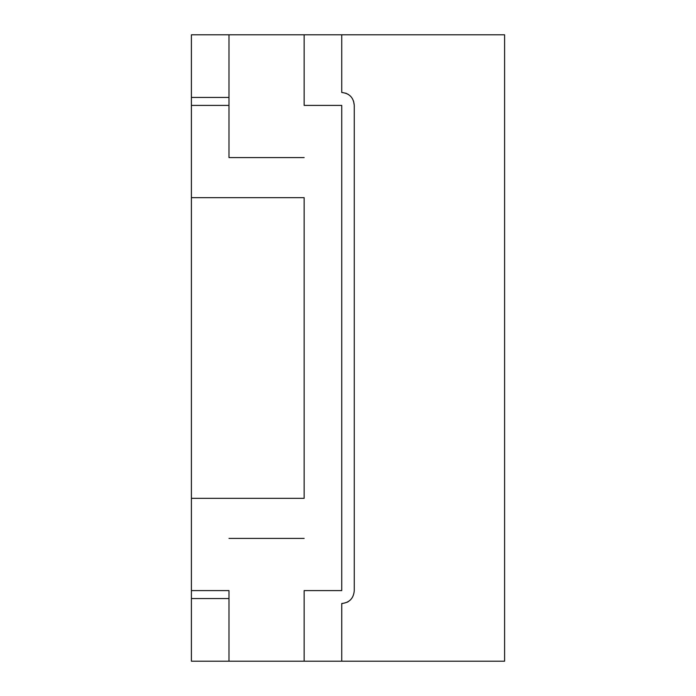 <?xml version="1.0" encoding="UTF-8"?>
<svg xmlns="http://www.w3.org/2000/svg" width="696" height="696" viewBox="0 0 696 696"><rect width="100%" height="100%" fill="white"/><g stroke="black" fill="none" stroke-linecap="round" stroke-linejoin="round"><path stroke-width="1.04" d="M191.4 498.336L191.4 197.664L304.152 197.664L304.152 498.336L191.4 498.336L191.4 590.6L228.984 590.6L228.984 661.2L191.4 661.2L191.4 598.56L228.984 598.56M191.4 97.44L191.4 105.401L228.984 105.401L228.984 157.592L228.984 34.8L191.4 34.8L191.4 97.44L228.984 97.44M191.4 590.6L191.4 598.56M304.152 105.401L341.736 105.401L341.736 590.6L341.736 105.401L304.152 105.401L304.152 34.8L304.152 105.401M304.152 590.6L304.152 661.2L304.152 590.6L341.736 590.6L304.152 590.6M191.4 105.401L191.4 197.664M228.984 157.592L304.152 157.592L228.984 157.592M228.984 538.408L304.152 538.408L228.984 538.408M228.984 34.8L504.6 34.8L504.6 661.2L341.736 661.2L341.753 603.519C349.435 602.666 353.611 598.369 354.264 590.6C353.611 598.369 349.435 602.675 341.736 603.519L341.736 661.2L228.984 661.2M354.264 105.401L354.264 105.383C353.611 97.631 349.435 93.334 341.736 92.481C349.435 93.325 353.611 97.631 354.264 105.401L354.264 590.6L354.264 105.401M341.736 92.481L341.736 34.8L341.736 92.481L342.241 92.49M345.695 93.142L348.357 94.43M353.551 101.103L354.264 105.296M348.357 601.57L347.043 602.31M342.754 603.476L341.736 603.519"/></g></svg>
